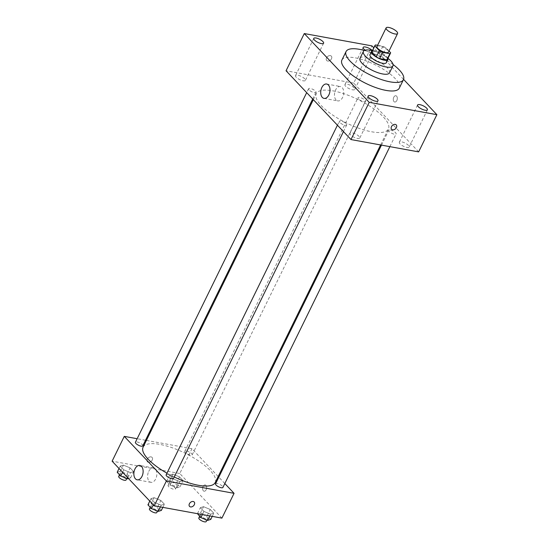 <?xml version="1.0" encoding="UTF-8"?>
<svg xmlns="http://www.w3.org/2000/svg" width="549" height="549" viewBox="0 0 549 549"><rect width="100%" height="100%" fill="white"/><g stroke="black" fill="none" stroke-linecap="round" stroke-linejoin="round"><path stroke-width="0.41" stroke-dasharray="2.75 2.06" d="M376.998 46.5A6.389 2.079 -153.9 0 1 379.661 46.054A6.389 2.079 -153.9 0 1 385.947 48.779A6.389 2.079 -153.9 0 1 388.472 52.121M389.015 51.016L386.125 47.955A8.674 2.82 -153.9 0 0 382.845 46.253L377.588 45.293M390.627 52.725L387.587 58.921L383.085 54.152L386.125 47.955M382.845 46.253L379.805 52.45L372.572 51.132L375.612 44.936M379.805 52.45A8.674 2.82 -153.9 0 1 383.085 54.152M387.587 58.921A8.674 2.82 -153.9 0 1 387.491 59.326M371.906 51.695A8.674 2.82 -153.9 0 1 372.572 51.132M387.896 58.496A9.127 2.971 26.1 0 0 386.743 56.794A9.127 2.971 26.1 0 0 379.352 52.1A9.127 2.971 26.1 0 0 372.311 50.865M369.978 54.598A9.127 2.971 -153.9 0 1 373.794 53.967A9.127 2.971 -153.9 0 1 385.226 59.896A9.127 2.971 -153.9 0 1 386.379 62.627M387.965 58.352A16.436 5.346 26.1 0 0 372.387 50.714M389.516 72.818A16.436 5.346 26.1 0 0 387.45 67.904A16.436 5.346 26.1 0 0 371.803 58.565A16.436 5.346 26.1 0 0 360 58.359M393.084 64.542A31.945 10.397 26.1 0 0 364.358 50.474M341.89 60.061A31.945 10.397 -153.9 0 1 355.23 57.851A31.945 10.397 -153.9 0 1 395.246 78.61A31.945 10.397 -153.9 0 1 399.274 88.169M372.407 50.673A5.476 1.784 -153.9 0 1 373.004 52.21A5.476 1.784 -153.9 0 1 365.181 50.158M403.563 79.379L373.794 47.838M350.619 134.876A5.476 1.784 -153.9 0 1 349.933 133.235A5.476 1.784 -153.9 0 1 355.635 134.045A5.476 1.784 -153.9 0 1 359.773 138.053A5.476 1.784 -153.9 0 1 355.834 137.991A5.476 1.784 -153.9 0 1 350.619 134.876M296.227 77.244A5.476 1.784 -153.9 0 1 295.534 75.604A5.476 1.784 -153.9 0 1 301.236 76.414A5.476 1.784 -153.9 0 1 305.374 80.422A5.476 1.784 -153.9 0 1 301.442 80.353A5.476 1.784 -153.9 0 1 296.227 77.244M345.623 86.241A5.476 1.784 -153.9 0 1 344.93 84.601A5.476 1.784 -153.9 0 1 350.639 85.411A5.476 1.784 -153.9 0 1 354.771 89.425A5.476 1.784 -153.9 0 1 350.838 89.357A5.476 1.784 -153.9 0 1 345.623 86.241M400.022 143.879A5.476 1.784 -153.9 0 1 399.329 142.239A5.476 1.784 -153.9 0 1 405.032 143.049A5.476 1.784 -153.9 0 1 409.17 147.057A5.476 1.784 -153.9 0 1 405.237 146.988A5.476 1.784 -153.9 0 1 400.022 143.879M336.05 99.918A7.302 4.529 100.3 0 1 335.014 91.395A7.302 4.529 100.3 0 1 340.401 86.529A7.302 4.529 100.3 0 1 343.544 94.524A7.302 4.529 100.3 0 1 337.779 100.899A7.302 4.529 100.3 0 1 336.05 99.918M418.647 151.888L353.721 83.105L371.954 45.89M396.838 100.515A3.198 1.983 100.3 0 1 394.731 102.032A3.198 1.983 100.3 0 1 393.352 98.532A3.198 1.983 100.3 0 1 395.877 95.746A3.198 1.983 100.3 0 1 396.838 100.515A3.198 1.983 100.3 0 1 394.724 102.032A3.198 1.983 100.3 0 1 393.352 98.532A3.198 1.983 100.3 0 1 395.87 95.746A3.198 1.983 100.3 0 1 396.831 100.515M353.721 83.105L286.056 70.773M327.678 61.042A3.198 2.285 136.7 0 0 331.081 59.416A3.198 2.285 136.7 0 0 331.328 56.135A3.198 2.285 136.7 0 0 327.437 56.671A3.198 2.285 136.7 0 0 326.682 60.52A3.198 2.285 136.7 0 0 327.678 61.042A3.198 2.285 136.7 0 0 331.081 59.416A3.198 2.285 136.7 0 0 331.328 56.135A3.198 2.285 136.7 0 0 327.437 56.671A3.198 2.285 136.7 0 0 326.682 60.527A3.198 2.285 136.7 0 0 327.678 61.042M391.602 129.31L391.609 129.31A3.198 2.285 -43.3 0 1 391.849 126.03A3.198 2.285 -43.3 0 1 395.259 124.403A3.198 2.285 -43.3 0 1 396.254 124.925L396.254 124.925M339.852 122.537A4.104 1.338 -153.9 0 1 339.337 121.308A4.104 1.338 -153.9 0 1 341.053 121.027A4.104 1.338 -153.9 0 1 345.088 122.77A4.104 1.338 -153.9 0 1 346.707 124.918A4.104 1.338 -153.9 0 1 343.763 124.87A4.104 1.338 -153.9 0 1 339.852 122.537M358.511 98.964A4.104 1.338 -153.9 0 1 357.996 97.736A4.104 1.338 -153.9 0 1 359.705 97.454A4.104 1.338 -153.9 0 1 363.747 99.204A4.104 1.338 -153.9 0 1 365.366 101.352A4.104 1.338 -153.9 0 1 362.415 101.297A4.104 1.338 -153.9 0 1 358.511 98.964M390.449 130.031A4.104 1.338 -153.9 0 1 394.484 131.774A4.104 1.338 -153.9 0 1 396.11 133.922A4.104 1.338 -153.9 0 1 391.835 133.318A4.104 1.338 -153.9 0 1 388.733 130.312A4.104 1.338 -153.9 0 1 390.449 130.031M309.114 89.967A4.104 1.338 -153.9 0 1 308.593 88.739A4.104 1.338 -153.9 0 1 312.868 89.343A4.104 1.338 -153.9 0 1 315.97 92.349A4.104 1.338 -153.9 0 1 314.254 92.63A4.104 1.338 -153.9 0 1 309.114 89.967M333.051 90.88A40.173 13.073 -153.9 0 1 372.558 107.981A40.173 13.073 -153.9 0 1 388.424 129.001A40.173 13.073 -153.9 0 1 346.597 123.072A40.173 13.073 -153.9 0 1 316.279 93.659A40.173 13.073 -153.9 0 1 333.051 90.88M143.09 447.174A40.173 13.073 -153.9 0 1 159.862 444.395A40.173 13.073 -153.9 0 1 199.369 461.503A40.173 13.073 -153.9 0 1 215.242 482.516M174.239 476.985A40.173 13.073 -153.9 0 1 166.958 473.183M142.781 445.863A4.104 1.338 26.1 0 0 139.686 442.858A4.104 1.338 26.1 0 0 135.411 442.254M215.551 483.827A4.104 1.338 -153.9 0 1 217.267 483.545A4.104 1.338 -153.9 0 1 221.302 485.289A4.104 1.338 -153.9 0 1 222.921 487.437M186.523 450.969A4.104 1.338 -153.9 0 1 190.558 452.719A4.104 1.338 -153.9 0 1 192.177 454.867A4.104 1.338 -153.9 0 1 187.909 454.263A4.104 1.338 -153.9 0 1 184.807 451.257A4.104 1.338 -153.9 0 1 186.523 450.969M166.155 474.823A4.104 1.338 -153.9 0 1 167.864 474.542A4.104 1.338 -153.9 0 1 171.906 476.292A4.104 1.338 -153.9 0 1 173.525 478.44M224.829 483.545L218.811 477.17M218.186 476.505L191.944 448.705L146.405 440.401M145.533 440.243L137.14 438.713M221.906 518.132L179.791 473.513L191.944 448.705M203.109 486.441A3.198 1.983 -79.7 0 0 204.07 491.211A3.198 1.983 -79.7 0 0 206.596 488.425A3.198 1.983 -79.7 0 0 205.216 484.925A3.198 1.983 -79.7 0 0 203.109 486.441A3.198 1.983 -79.7 0 0 204.07 491.211A3.198 1.983 -79.7 0 0 206.589 488.425A3.198 1.983 -79.7 0 0 205.216 484.925A3.198 1.983 -79.7 0 0 203.109 486.441M154.523 502.417L161.228 505.197L164.391 504.215L160.843 500.462L154.139 497.682L150.975 498.664L154.523 502.417L161.228 505.197L164.391 504.215L160.843 500.462L154.139 497.682L150.975 498.664L154.523 502.417L153.336 504.847M173.182 478.852L179.887 481.624L183.05 480.649L179.502 476.889L172.798 474.11L169.634 475.091L173.182 478.852L179.887 481.624L183.05 480.649L179.502 476.889L172.798 474.11L169.634 475.091L173.182 478.852L170.142 485.048L176.847 487.828L180.01 486.846L176.462 483.093L169.758 480.313L166.594 481.295L170.142 485.048M179.791 473.513L112.12 461.181M203.919 511.421L210.631 514.2L213.787 513.219L210.246 509.465L203.535 506.686L200.378 507.66L203.919 511.421L210.631 514.2L213.787 513.219L210.246 509.465L203.535 506.686L200.378 507.66L203.919 511.421L202.375 514.571M123.779 469.848L130.49 472.627L133.647 471.646L130.106 467.885L123.395 465.113L120.238 466.087L123.779 469.848L130.49 472.627L133.647 471.646L130.106 467.885L123.395 465.113L120.238 466.087L123.779 469.848L122.592 472.27M148.422 462.306A3.198 2.285 136.7 0 0 151.833 460.68A3.198 2.285 136.7 0 0 152.08 457.399A3.198 2.285 136.7 0 0 148.189 457.935A3.198 2.285 136.7 0 0 147.427 461.784A3.198 2.285 136.7 0 0 148.422 462.306A3.198 2.285 136.7 0 0 151.833 460.68A3.198 2.285 136.7 0 0 152.08 457.399A3.198 2.285 136.7 0 0 148.189 457.935A3.198 2.285 136.7 0 0 147.434 461.784A3.198 2.285 136.7 0 0 148.429 462.306M189.542 506.404L189.542 506.404A3.198 2.285 -43.3 0 1 189.789 503.124A3.198 2.285 -43.3 0 1 193.193 501.498A3.198 2.285 -43.3 0 1 194.188 502.019L194.188 502.019M148.724 471.419A7.302 4.529 100.3 0 1 153.542 467.954A7.302 4.529 100.3 0 1 156.685 475.949A7.302 4.529 100.3 0 1 150.92 482.324A7.302 4.529 100.3 0 1 148.724 471.419M128.48 478.508L130.614 477.85L127.066 474.089L120.355 471.31L117.198 472.291M121.933 472.977A4.104 1.338 -153.9 0 1 125.968 474.727A4.104 1.338 -153.9 0 1 127.588 476.875A4.104 1.338 -153.9 0 1 123.319 476.271A4.104 1.338 -153.9 0 1 120.217 473.265A4.104 1.338 -153.9 0 1 121.933 472.977M127.903 477.898L130.49 472.627M130.614 477.85L133.647 471.646M127.066 474.089L130.106 467.885M120.355 471.31L123.395 465.113M119.044 468.517L120.238 466.087M118.701 476.367A4.104 1.338 -153.9 0 1 120.409 476.079A4.104 1.338 -153.9 0 1 124.451 477.829A4.104 1.338 -153.9 0 1 126.071 479.977M161.351 510.419L157.81 506.665L151.099 503.886L147.942 504.86M152.677 505.554A4.104 1.338 -153.9 0 1 156.712 507.297A4.104 1.338 -153.9 0 1 158.332 509.445A4.104 1.338 -153.9 0 1 154.056 508.841A4.104 1.338 -153.9 0 1 150.961 505.835A4.104 1.338 -153.9 0 1 152.677 505.554M160.383 506.919L161.228 505.197M162.847 507.365L164.391 504.215M157.81 506.665L160.843 500.462M151.099 503.886L154.139 497.682M149.788 501.086L150.975 498.664M149.438 508.937A4.104 1.338 -153.9 0 1 151.153 508.655A4.104 1.338 -153.9 0 1 155.195 510.398A4.104 1.338 -153.9 0 1 156.815 512.546M171.329 481.981A4.104 1.338 -153.9 0 1 175.364 483.731A4.104 1.338 -153.9 0 1 176.991 485.879A4.104 1.338 -153.9 0 1 172.715 485.268A4.104 1.338 -153.9 0 1 169.614 482.262A4.104 1.338 -153.9 0 1 171.329 481.981M176.847 487.828L179.887 481.624M180.01 486.846L183.05 480.649M176.462 483.093L179.502 476.889M169.758 480.313L172.798 474.11M166.594 481.295L169.634 475.091M169.813 485.083A4.104 1.338 -153.9 0 1 173.848 486.833A4.104 1.338 -153.9 0 1 175.467 488.981A4.104 1.338 -153.9 0 1 171.192 488.37A4.104 1.338 -153.9 0 1 168.097 485.364A4.104 1.338 -153.9 0 1 169.813 485.083M210.754 519.423L207.206 515.662L200.502 512.89L197.338 513.864M202.073 514.55A4.104 1.338 -153.9 0 1 206.108 516.3A4.104 1.338 -153.9 0 1 207.728 518.448A4.104 1.338 -153.9 0 1 203.459 517.844A4.104 1.338 -153.9 0 1 200.358 514.838A4.104 1.338 -153.9 0 1 202.073 514.55M209.787 515.923L210.631 514.2M212.243 516.369L213.787 513.219M207.206 515.662L210.246 509.465M200.502 512.89L203.535 506.686M197.434 513.672L200.378 507.66M198.841 517.94A4.104 1.338 -153.9 0 1 200.557 517.652A4.104 1.338 -153.9 0 1 204.592 519.402A4.104 1.338 -153.9 0 1 206.211 521.55M368.159 96.027L349.933 133.235M378 100.844L359.773 138.053M313.767 38.389L295.534 75.604M323.601 43.213L305.374 80.422M363.164 47.392L344.93 84.601M373.004 52.21L354.771 89.425M417.563 105.024L399.329 142.239M427.397 109.848L409.17 147.057M324.047 98.395L337.779 100.899M326.662 84.024L340.401 86.529M380.608 144.957L388.424 129.001M313.328 99.671L316.279 93.659M308.593 88.739L306.685 92.63M315.97 92.349L312.704 99.005M389.872 146.645L396.11 133.922M381.48 145.114L388.733 130.312M192.177 454.867L365.366 101.352M184.807 451.257L357.996 97.736M343.448 131.582L346.707 124.918M337.429 125.199L339.337 121.308M153.542 467.954L139.803 465.449M150.92 482.324L137.188 479.819M126.771 478.543L127.588 476.875M119.497 474.727L120.217 473.265M157.515 511.119L158.332 509.445M150.241 507.303L150.961 505.835M175.467 488.981L176.991 485.879M168.097 485.364L169.614 482.262M206.911 520.123L207.728 518.448M199.637 516.307L200.358 514.838"/><path stroke-width="0.82" d="M388.781 27.45A6.389 2.079 -153.9 0 1 395.067 30.174A6.389 2.079 -153.9 0 1 397.593 33.516A6.389 2.079 -153.9 0 1 390.936 32.569A6.389 2.079 -153.9 0 1 386.112 27.889A6.389 2.079 -153.9 0 1 388.781 27.45M397.593 33.516L388.472 52.121A6.389 2.079 -153.9 0 1 381.823 51.181A6.389 2.079 -153.9 0 1 376.998 46.5L386.112 27.889M390.524 53.129L387.491 59.326A8.674 2.82 -153.9 0 1 386.825 59.889L379.592 58.571A8.674 2.82 -153.9 0 1 376.305 56.87L371.81 52.1L374.843 45.896L379.345 50.666A8.674 2.82 -153.9 0 0 382.626 52.368L389.859 53.685A8.674 2.82 -153.9 0 0 390.524 53.129A8.674 2.82 -153.9 0 0 390.627 52.725L389.015 51.016M377.588 45.293L375.612 44.936A8.674 2.82 -153.9 0 0 374.94 45.492A8.674 2.82 -153.9 0 0 374.843 45.896M371.81 52.1A8.674 2.82 -153.9 0 1 371.906 51.695L374.94 45.492M372.311 50.865A9.127 2.971 26.1 0 0 371.495 51.496A9.127 2.971 26.1 0 0 378.391 58.18A9.127 2.971 26.1 0 0 387.896 59.525A9.127 2.971 26.1 0 0 387.896 58.496M387.896 59.525L386.379 62.627A9.127 2.971 -153.9 0 1 376.868 61.282A9.127 2.971 -153.9 0 1 369.978 54.598L371.495 51.496M376.305 56.87L379.345 50.666M386.825 59.889L389.859 53.685M379.592 58.571L382.626 52.368M372.387 50.714A16.436 5.346 26.1 0 0 363.417 51.38A16.436 5.346 26.1 0 0 375.825 63.416A16.436 5.346 26.1 0 0 392.933 65.846A16.436 5.346 26.1 0 0 390.867 60.925A16.436 5.346 26.1 0 0 387.965 58.352M363.417 51.38L360 58.359A16.436 5.346 26.1 0 0 372.407 70.396A16.436 5.346 26.1 0 0 389.516 72.818L392.933 65.846M364.358 50.474A31.945 10.397 26.1 0 0 346.069 51.537A31.945 10.397 26.1 0 0 370.184 74.925A31.945 10.397 26.1 0 0 403.446 79.646A31.945 10.397 26.1 0 0 399.425 70.087A31.945 10.397 26.1 0 0 393.084 64.542M403.446 79.646L399.274 88.169A31.945 10.397 -153.9 0 1 366.005 83.455A31.945 10.397 -153.9 0 1 341.89 60.061L346.069 51.537M368.853 97.66A5.476 1.784 -153.9 0 1 368.159 96.027A5.476 1.784 -153.9 0 1 373.862 96.83A5.476 1.784 -153.9 0 1 378 100.844A5.476 1.784 -153.9 0 1 374.068 100.776A5.476 1.784 -153.9 0 1 368.853 97.66M314.453 40.029A5.476 1.784 -153.9 0 1 313.767 38.389A5.476 1.784 -153.9 0 1 319.47 39.199A5.476 1.784 -153.9 0 1 323.601 43.213A5.476 1.784 -153.9 0 1 319.669 43.145A5.476 1.784 -153.9 0 1 314.453 40.029M365.181 50.158A5.476 1.784 -153.9 0 1 363.85 49.033A5.476 1.784 -153.9 0 1 363.164 47.392A5.476 1.784 -153.9 0 1 367.185 47.489A5.476 1.784 -153.9 0 1 372.407 50.673M418.249 106.664A5.476 1.784 -153.9 0 1 417.563 105.024A5.476 1.784 -153.9 0 1 423.265 105.833A5.476 1.784 -153.9 0 1 427.397 109.848A5.476 1.784 -153.9 0 1 423.464 109.779A5.476 1.784 -153.9 0 1 418.249 106.664M373.794 47.838L371.954 45.89L304.283 33.558L369.209 102.347L436.88 114.679L403.563 79.379M304.283 33.558L286.056 70.773L350.983 139.556L369.209 102.347M322.318 97.413A7.302 4.529 100.3 0 1 321.282 88.89A7.302 4.529 100.3 0 1 326.662 84.024A7.302 4.529 100.3 0 1 329.805 92.019A7.302 4.529 100.3 0 1 324.047 98.395A7.302 4.529 100.3 0 1 322.318 97.413M350.983 139.556L418.647 151.888L436.88 114.679M395.259 124.403A3.198 2.285 -43.3 0 1 396.254 124.925A3.198 2.285 -43.3 0 1 395.493 128.775A3.198 2.285 -43.3 0 1 391.609 129.31A3.198 2.285 -43.3 0 1 391.849 126.03A3.198 2.285 -43.3 0 1 395.259 124.403M396.254 124.925A3.198 2.285 -43.3 0 1 395.493 128.775A3.198 2.285 -43.3 0 1 391.602 129.31M380.608 144.957L215.242 482.516A40.173 13.073 -153.9 0 1 174.239 476.985M166.958 473.183A40.173 13.073 -153.9 0 1 143.09 447.174L313.328 99.671M306.685 92.63L135.411 442.254A4.104 1.338 26.1 0 0 137.03 444.402A4.104 1.338 26.1 0 0 141.066 446.152A4.104 1.338 26.1 0 0 142.781 445.863L312.704 99.005M389.872 146.645L222.921 487.437A4.104 1.338 -153.9 0 1 218.646 486.833A4.104 1.338 -153.9 0 1 215.551 483.827L381.48 145.114M343.448 131.582L173.525 478.44A4.104 1.338 -153.9 0 1 169.25 477.829A4.104 1.338 -153.9 0 1 166.155 474.823L337.429 125.199M137.14 438.713L124.273 436.373L166.388 480.993L234.059 493.325L224.829 483.545M218.811 477.17L218.186 476.505M146.405 440.401L145.533 440.243M124.273 436.373L112.12 461.181L154.235 505.801L221.906 518.132L234.059 493.325M154.235 505.801L166.388 480.993M134.985 468.915A7.302 4.529 100.3 0 1 139.803 465.449A7.302 4.529 100.3 0 1 142.946 473.444A7.302 4.529 100.3 0 1 137.188 479.819A7.302 4.529 100.3 0 1 134.985 468.915M193.2 501.498A3.198 2.285 -43.3 0 1 194.188 502.019A3.198 2.285 -43.3 0 1 193.433 505.869A3.198 2.285 -43.3 0 1 189.542 506.404A3.198 2.285 -43.3 0 1 189.789 503.124A3.198 2.285 -43.3 0 1 193.2 501.498M194.188 502.019A3.198 2.285 -43.3 0 1 193.433 505.869A3.198 2.285 -43.3 0 1 189.542 506.404M119.044 468.517L117.198 472.291L120.746 476.052L127.45 478.824L128.48 478.508M127.45 478.824L127.903 477.898M120.746 476.052L122.592 472.27M126.771 478.543L126.071 479.977A4.104 1.338 -153.9 0 1 121.796 479.373A4.104 1.338 -153.9 0 1 118.701 476.367L119.497 474.727M149.788 501.086L147.942 504.86L151.483 508.621L158.194 511.4L161.351 510.419L162.847 507.365M158.194 511.4L160.383 506.919M151.483 508.621L153.336 504.847M157.515 511.119L156.815 512.546A4.104 1.338 -153.9 0 1 152.54 511.942A4.104 1.338 -153.9 0 1 149.438 508.937L150.241 507.303M197.434 513.672L200.886 517.625L207.591 520.397L210.754 519.423L212.243 516.369M207.591 520.397L209.787 515.923M200.886 517.625L202.375 514.571M206.911 520.123L206.211 521.55A4.104 1.338 -153.9 0 1 201.936 520.946A4.104 1.338 -153.9 0 1 198.841 517.94L199.637 516.307"/></g></svg>
